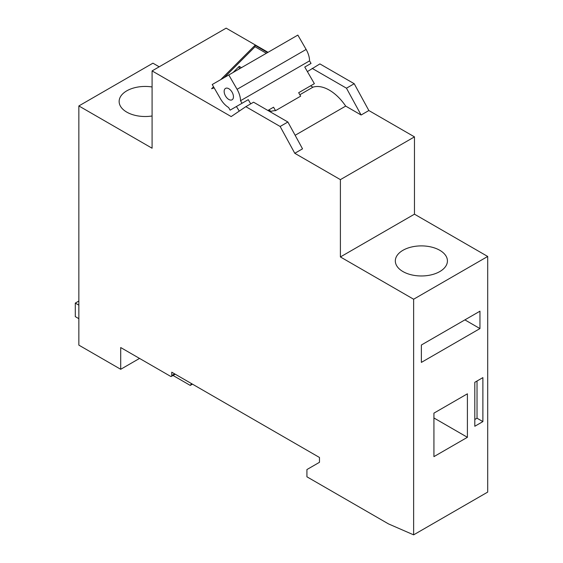 <?xml version="1.0" encoding="UTF-8"?>
<svg xmlns="http://www.w3.org/2000/svg" width="563" height="563" viewBox="0 0 563 563"><rect width="100%" height="100%" fill="white"/><g stroke="black" fill="none" stroke-linecap="round" stroke-linejoin="round"><path stroke-width="0.84" d="M239.275 111.101L236.397 106.52L248.276 99.658L250.697 103.859M309.537 86.435L298.664 92.712L314.358 83.655L304.766 67.046L311.043 63.422L309.566 60.86A16.573 9.564 -120 0 0 306.131 49.445L297.848 35.096L212.23 84.527L220.52 98.877A16.573 9.564 -120 0 0 228.592 107.498L230.119 110.144L248.276 99.658M299.84 94.746L312.929 87.188L310.579 85.829M268.023 52.317L226.157 28.15L152.087 70.91L152.087 148.224L78.855 105.943L78.855 345.133L120.707 369.293L120.707 347.547L170.505 376.295A1.773 1.027 -120 0 0 171.391 376.387A1.773 1.027 -120 0 0 171.757 375.57L171.757 372.192L319.474 457.473L319.474 462.307L306.919 469.556L306.919 476.805L388.519 523.914L413.629 534.85L413.629 299.227L487.699 256.461L414.467 214.179L414.467 136.872L368.856 110.538L354.211 83.718L319.897 63.908L307.391 71.592M413.629 299.227L340.397 256.946L340.397 179.632L294.787 153.298L280.142 126.478L245.827 106.667L231.182 116.576L152.087 70.91M270.247 111.826L271.084 111.347L268.734 109.989L267.897 110.475L273.555 107.209L268.734 109.989M267.601 52.563L255.039 45.307L220.717 79.629M213.546 86.801L211.618 88.729L214.165 87.877M271.084 111.347A37.58 21.697 -120 0 1 275.546 110.658L273.555 107.209M275.546 110.658L300.656 96.16L298.664 92.712M295.132 135.289L345.689 106.097L361.115 115.007L368.856 110.538M294.787 153.298L302.528 148.829L287.883 122.009L253.568 102.199L245.827 106.667M340.397 179.632L414.467 136.872M361.115 115.007L346.463 88.187L354.211 83.718M346.463 88.187L312.155 68.376M78.855 105.943L152.925 63.183L159.202 66.807M467.403 437.303L467.403 393.811L433.925 413.136L433.925 456.628L467.403 437.303L433.925 417.971M413.629 534.85L487.699 492.09L487.699 256.461M482.885 421.596L482.885 377.625L474.806 382.291L474.806 426.261L482.885 421.596L477.03 418.21L477.03 381.01M479.957 328.581L479.957 311.184L421.37 345.006L421.37 362.403L479.957 328.581L464.89 319.883M120.707 369.293L139.54 358.42M280.142 126.478L287.883 122.009M152.087 86.976A26.053 15.039 0 0 0 119.138 101.474A26.053 15.039 0 0 0 126.766 112.114A26.053 15.039 0 0 0 152.087 115.978M402.953 271.563A26.053 15.039 0 0 0 431.342 274.828A26.053 15.039 0 0 0 447.423 260.929A26.053 15.039 0 0 0 421.37 245.89A26.053 15.039 0 0 0 395.325 260.929A26.053 15.039 0 0 0 402.953 271.563M340.397 256.946L414.467 214.179M173.01 375.451L190.259 385.409L192.462 384.142M190.259 385.409L191.533 383.607M78.855 318.679L75.301 316.624L75.301 303.091L78.855 301.036M75.301 303.091L78.855 305.146M474.806 419.491L477.03 418.21M345.689 106.097A37.58 21.697 -120 0 0 312.929 87.188M241.999 103.282L240.521 100.721L309.566 60.86M240.521 100.721A16.573 9.564 -120 0 0 237.086 89.313L228.803 74.963M228.803 99.461A6.566 3.793 -120 0 0 232.09 99.785A6.566 3.793 -120 0 0 232.09 92.198A6.566 3.793 -120 0 0 225.517 88.405A6.566 3.793 -120 0 0 224.51 93.669A6.566 3.793 -120 0 0 228.803 99.461M255.039 45.307L255.039 46.757L224.144 77.652M266.348 53.288L255.039 46.757M241.45 67.659L239.198 66.357L233.04 72.514M239.359 68.869L239.198 66.357M239.198 68.777L238.754 69.214M171.757 375.57L174.685 373.881M237.086 89.313L306.131 49.445M171.391 376.387L175.206 374.184"/></g></svg>
